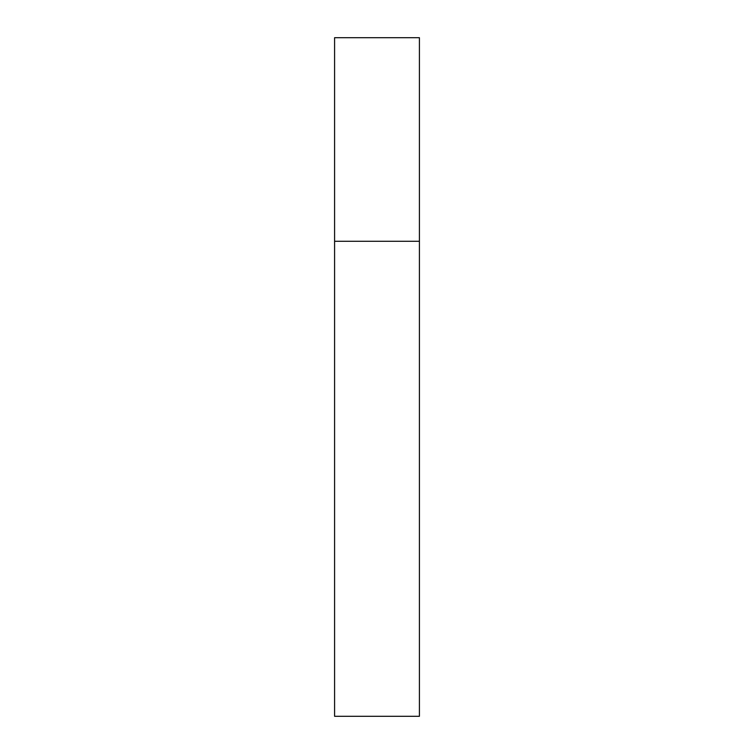 <?xml version="1.0" encoding="UTF-8"?>
<svg xmlns="http://www.w3.org/2000/svg" width="754" height="754" viewBox="0 0 754 754"><rect width="100%" height="100%" fill="white"/><g stroke="black" fill="none" stroke-linecap="round" stroke-linejoin="round"><path stroke-width="0.57" stroke-dasharray="3.77 2.83" d="M419.413 241.28L334.587 241.28L419.413 241.28M419.413 37.7L334.587 37.7M334.587 716.3L419.413 716.3"/><path stroke-width="1.13" d="M334.587 241.28L419.413 241.28L419.413 37.7L334.587 37.7L334.587 716.3L419.413 716.3L419.413 241.28L334.587 241.28"/></g></svg>
